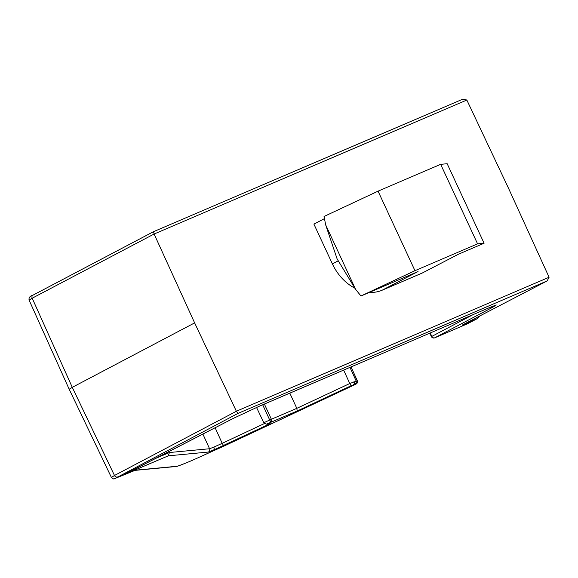 <?xml version="1.0" encoding="UTF-8"?>
<svg xmlns="http://www.w3.org/2000/svg" width="578" height="578" viewBox="0 0 578 578"><rect width="100%" height="100%" fill="white"/><g stroke="black" fill="none" stroke-linecap="round" stroke-linejoin="round"><path stroke-width="0.87" d="M237.912 413.436L236.373 411.24L549.093 277.252L547.135 280.93L237.912 413.436L114.841 478.57L135.505 470.174L176.731 466.294C178.342 466.078 183.746 463.997 192.951 460.066L224.799 445.703L356.048 384.016L351.077 385.757L297.2 411.009L296.817 408.35L289.816 393.148M324.468 218.629L313.912 224.112L332.372 263.871A43.863 34.015 -117.5 0 0 354.928 288.234M378.055 191.159L414.968 270.685L360.961 296.001L355.593 289.332L325.681 224.9L324.048 216.475L378.055 191.159L440.66 164.333L447.17 163.726L484.082 243.244L458.296 254.291L422.381 272.975L382.13 290.221A43.863 34.015 -117.5 0 1 369.421 292.374M236.373 411.24L194.634 322.892L154.102 234.003L153.538 231.67L462.732 99.185L153.517 231.677L32.888 295.214A2.507 2.023 -117.8 0 1 33.004 295.156L153.488 231.699M194.634 322.892L72.279 387.339L114.473 475.477L236.388 411.261M549.093 277.252L508.568 188.377L466.822 100.008L462.732 99.185M297.2 411.009L266.487 424.158L263.821 422.764L256.531 407.432M154.615 458.86L169.405 452.523L168.935 451.49M69.172 389.232L72.279 387.339L32.187 298.212L29.088 300.098L69.172 389.232L111.373 477.37C113.187 478.895 114.126 479.364 114.184 478.772A2.507 2.485 -99.1 0 0 114.184 478.772L114.184 478.772A2.507 2.485 -99.1 0 0 114.841 478.57M429.765 333.181L431.412 336.62L473.158 314.591M484.082 243.244L477.573 243.858L440.66 164.333M414.968 270.685L477.573 243.858M360.961 296.001L418.053 271.537L382.13 290.221M325.681 224.9L337.126 258.944L355.593 289.332M462.602 324.894L546.954 281.016M479.711 316L477.63 318.478L462.241 325.082M264.377 404.051L271.378 419.245L269.702 420.004L262.687 404.773M351.077 385.757L349.762 383.525L296.817 408.35L271.378 419.245A2.507 1.582 -113.2 0 1 271.017 422.229L269.702 420.004L263.821 422.764M267.397 423.927L270.215 423.667L213.47 450.089A2.507 1.582 -113.2 0 0 213.831 447.112L209.561 448.745L169.405 452.523L168.299 455.825L124.725 474.379L233.035 418.515L259.529 406.124L489.082 307.763L496.271 304.982L492.962 307.142L434.728 337.812L467.169 323.911L477.45 318.565M270.215 423.667L266.487 424.158M213.47 450.089L208.347 452.054L168.299 455.825M202.871 434.035L209.561 448.745A2.507 2.493 84.6 0 1 208.347 452.054M124.725 474.379A2.507 2.5 -89.4 0 0 125.397 473.909M233.216 418.421A2.507 1.857 -117.2 0 1 233.129 418.472L259.457 406.161A2.507 1.582 -113.2 0 0 259.529 406.124M343.65 370.086L349.762 383.525L357.283 380.757M353.953 381.646A2.507 1.582 66.8 0 1 353.591 384.623M354.878 384.132A2.507 2.493 -95.4 0 0 356.084 380.815L349.972 367.377M496.271 304.982A2.507 2.485 80.9 0 1 495.642 305.184L489.017 307.799A2.507 1.582 -113.2 0 0 489.082 307.763M491.105 306.911A2.507 2.023 62.2 0 0 492.962 307.142M192.814 460.124A2.507 1.582 -113.2 0 0 192.886 460.095L224.806 445.703L355.448 384.406C356.489 383.004 357.052 385.526 357.305 380.714L351.056 366.914M176.731 466.294A2.507 2.493 84.6 0 1 175.914 466.518C176.037 466.937 181.694 464.791 192.886 460.095A2.507 1.582 -113.2 0 0 192.951 460.066M135.505 470.174A2.507 2.493 84.6 0 1 134.84 470.384L134.681 470.398M111.554 477.385L114.473 475.477A2.507 2.023 -117.8 0 0 117.377 476.922M356.048 384.016A2.507 2.493 -95.4 0 0 357.262 380.707L351.027 366.922M338.26 260.808L332.372 263.871M466.829 100.03L154.109 234.018L32.187 298.212A2.507 2.023 -117.8 0 1 32.888 295.214C29.919 296.037 28.654 297.67 29.088 300.098M215.117 427.734L222.205 443.326L264.421 423.537M430.213 332.993L431.824 336.36A2.507 2.023 62.2 0 0 434.728 337.812A2.507 1.582 -113.2 0 1 434.663 337.841L467.103 323.94A2.507 1.582 -113.2 0 0 467.169 323.911A2.507 1.944 -117.5 0 0 467.277 323.861L477.63 318.478M213.831 447.112L222.205 443.326L223.527 445.551M434.381 337.92A2.507 1.582 -113.2 0 0 434.663 337.841A2.507 2.507 0 0 1 431.412 336.62M488.945 307.821A2.507 1.582 -113.2 0 0 489.017 307.799L259.457 406.161M125.282 473.967L233.129 418.472A2.507 1.857 -117.2 0 1 233.035 418.515M127.904 472.602A2.507 1.582 66.8 0 1 127.304 473.389M114.184 478.772L134.869 470.369M462.429 324.988L547.135 280.93M134.811 470.391L175.914 466.518"/></g></svg>
